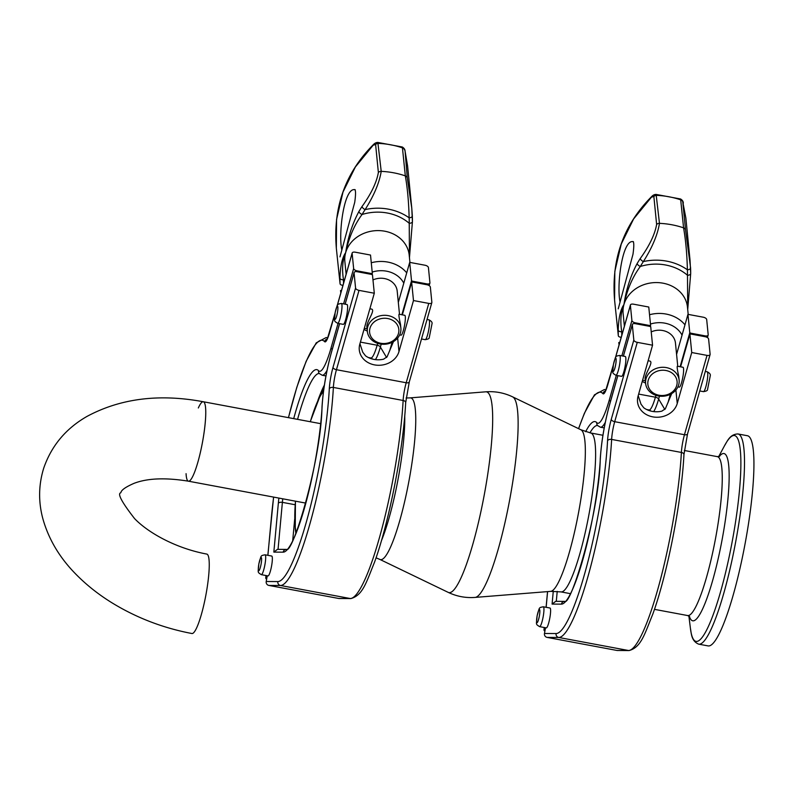 <?xml version="1.0" encoding="UTF-8"?>
<svg xmlns="http://www.w3.org/2000/svg" width="793" height="793" viewBox="0 0 793 793"><rect width="100%" height="100%" fill="white"/><g stroke="black" fill="none" stroke-linecap="round" stroke-linejoin="round"><path stroke-width="1.19" d="M698.692 644.154L708.129 645.908A106.916 17.555 -79.4 0 0 733.664 593.412A106.916 17.555 -79.4 0 0 747.393 435.724L737.956 433.959C729.649 434.148 727.052 441.899 724.643 445.507A104.716 17.198 100.6 0 1 740.811 468.613A104.716 17.198 100.6 0 1 721.065 590.002A104.716 17.198 100.6 0 1 690.445 628.571C691.397 632.814 691.02 640.972 698.692 644.154A106.916 17.555 -79.4 0 0 724.237 591.647A106.916 17.555 -79.4 0 0 737.956 433.959M305.791 503.099A40.413 6.641 100.6 0 1 305.632 503.079L188.456 481.192A40.413 6.641 100.6 0 1 186.068 473.669M198.329 407.969A40.413 6.641 100.6 0 1 203.196 401.724A40.413 6.641 100.6 0 1 203.295 401.744A40.413 6.641 100.6 0 1 202.403 442.692A40.413 6.641 100.6 0 1 188.456 481.192A40.413 6.641 -79.4 0 0 196.456 466.859A40.413 6.641 -79.4 0 0 204.99 425.127A40.413 6.641 -79.4 0 0 203.295 401.744L320.471 423.631M188.456 481.192C165.608 477.485 147.478 478.189 134.076 483.324C119.545 489.638 121.379 492.463 120.695 492.82C117.275 493.722 121.894 502.296 134.552 518.563C147.706 532.361 175.273 548.211 206.795 554.079A40.413 6.641 100.6 0 1 205.893 595.018A40.413 6.641 100.6 0 1 191.956 633.528C162.981 628.026 136.208 617.717 111.644 602.611C98.728 594.601 87.22 585.541 77.119 575.44C59.832 558.302 48.304 538.992 42.535 517.512C38.282 500.789 38.698 484.285 43.774 467.999C51.525 445.676 65.938 428.478 87.002 416.404C120.506 398.403 159.264 393.516 203.295 401.744M341.386 303.461L347.007 304.512A10.101 1.655 100.6 0 1 347.572 305.939A10.101 1.655 100.6 0 1 346.254 317.259A10.101 1.655 100.6 0 1 343.3 324.367L337.679 323.326A10.101 1.655 -79.4 0 0 340.643 316.209A10.101 1.655 -79.4 0 0 341.952 304.889A10.101 1.655 -79.4 0 0 341.386 303.461C336.321 304.443 337.858 303.917 335.152 312.501C334.527 321.651 333.318 320.57 337.679 323.326M369.875 308.774L371.233 309.032C376.388 309.508 365.583 322.761 366.971 327.568L367.347 331.454A16.841 14.472 174.3 0 0 385.537 344.192A16.841 14.472 174.3 0 0 400.871 328.133A16.841 14.472 174.3 0 0 388.134 315.624A16.841 14.472 174.3 0 0 367.347 331.454M400.871 328.133L400.485 324.248C399.117 318.122 398.641 314.781 399.067 314.236L404.747 315.297A10.101 1.655 100.6 0 1 405.302 316.724A10.101 1.655 100.6 0 1 403.994 328.044A10.101 1.655 100.6 0 1 401.03 335.152L399.662 334.904M387.727 318.538A14.68 12.619 -5.7 0 1 394.795 339.374A14.68 12.619 -5.7 0 1 370.133 334.765A14.68 12.619 -5.7 0 1 387.727 318.538M372.978 279.929A16.841 14.472 -5.7 0 1 384.466 278.551A16.841 14.472 -5.7 0 1 397.194 291.061L399.503 314.315M341.813 250.033C338.105 233.023 344.251 186.93 354.897 189.735M405.084 151.176L407.592 165.975L411.785 208.311L407.285 177.86L405.084 151.176A3.37 2.072 -13.7 0 0 405.054 151.027A3.37 2.072 -13.7 0 0 405.005 150.868M405.054 151.027C405.045 149.52 404.143 148.182 402.358 147.012L405.322 175.877C407.473 188.11 408.742 202.096 409.138 217.817A3.37 1.725 -2.3 0 0 412.33 215.974A3.37 1.725 -2.3 0 0 412.33 215.914L411.785 208.311M342.972 285.302A3.37 1.725 177.7 0 1 340.068 283.765L336.331 248.199L336.569 219.443L343.002 192.035L355.363 166.966L373.176 145.218L375.604 144.495L378.37 172.458C376.606 182.489 371.154 193.839 362.024 206.527A3.37 1.417 33.1 0 0 365.117 209.6A50.385 43.288 -5.7 0 1 409.138 217.817A164.587 141.402 -5.7 0 1 409.238 223.309L409.456 257.636L412.429 221.693M362.024 206.527A167.957 144.296 174.3 0 0 358.912 211.523C352.28 223.963 347.879 237.642 345.698 252.561C342.199 257.606 340.296 266.141 339.959 278.165A167.957 144.296 174.3 0 0 340.068 283.765M340.524 290.525L340.802 292.954M358.912 211.523A3.37 1.457 30.8 0 0 362.064 214.497A45.806 39.353 -5.7 0 1 409.238 223.309A3.37 1.715 0.3 0 0 412.429 221.604L411.785 208.351M412.429 221.594A3.37 1.715 0.3 0 0 412.429 221.515A167.957 144.296 174.3 0 0 412.33 216.023M344.34 280.514A45.806 39.353 -5.7 0 1 343.498 279.81C341.793 269.065 342.526 259.975 345.698 252.561C348.93 237.454 354.392 224.766 362.064 214.497A164.587 141.402 -5.7 0 1 365.117 209.6C373.959 195.603 379.332 182.856 381.215 171.367L377.855 142.443L402.358 147.012M373.176 145.218A3.37 1.606 -134.2 0 1 373.444 144.554C374.821 143.127 376.288 142.423 377.855 142.443M343.528 283.339A164.587 141.402 -5.7 0 1 343.498 279.81A3.37 1.715 -179.7 0 1 339.959 278.165M398.324 302.401L409.703 262.374L424.989 265.229A3.37 1.636 -164.1 0 1 428.418 267.548L429.925 282.784A3.37 1.636 -164.1 0 1 429.905 283.091A3.37 1.636 -164.1 0 1 426.832 283.884L413.212 281.346A3.37 1.636 -164.1 0 1 411.527 280.791L401.873 314.752M355.234 252.194L370.519 255.049L372.333 273.476A3.37 1.636 -164.1 0 1 370.698 273.407L357.078 270.859A3.37 1.636 -164.1 0 1 353.638 268.53L352.132 253.304A3.37 1.636 -164.1 0 1 352.161 252.997A3.37 1.636 -164.1 0 1 355.234 252.194M367.318 331.068A20.212 17.357 -5.7 0 1 364.007 329.402M359.943 343.686L362.748 352.211L365.504 355.799A20.212 17.357 174.3 0 0 383.594 359.179L387.113 356.761L393.457 341.605M402.358 314.851L411.656 282.13L413.48 300.547L398.978 351.557A20.212 17.357 -5.7 0 1 377.805 365.266A20.212 17.357 -5.7 0 1 359.279 349.882A20.212 17.357 -5.7 0 1 359.794 344.231L374.296 293.232L372.472 274.814A3.37 1.636 15.9 0 0 370.777 274.259L357.167 271.712A3.37 1.636 15.9 0 0 354.094 272.514A3.37 1.636 15.9 0 0 354.065 272.822L355.571 288.047A3.37 1.636 15.9 0 0 359.011 290.377L374.296 293.232M409.703 262.374L411.527 280.791M372.016 274.616L372.333 273.476M413.48 300.547L428.765 303.402A3.37 1.636 15.9 0 0 431.838 302.609A3.37 1.636 15.9 0 0 431.858 302.302L430.351 287.066A3.37 1.636 15.9 0 0 426.921 284.746L413.302 282.199A3.37 1.636 15.9 0 0 411.656 282.13M265.08 554.803L271.741 556.052A10.101 1.655 100.6 0 1 272.306 557.479A10.101 1.655 100.6 0 1 270.988 568.799A10.101 1.655 100.6 0 1 268.034 575.916L261.373 574.667A10.101 1.655 -79.4 0 0 264.327 567.55A10.101 1.655 -79.4 0 0 265.645 556.24A10.101 1.655 -79.4 0 0 265.08 554.803C260.005 555.784 261.551 555.269 258.835 563.843C258.211 572.992 257.001 571.922 261.373 574.667M266.646 579.168A3.37 1.636 5.3 0 1 265.744 577.909A3.37 1.636 5.3 0 1 265.833 577.611L266.805 575.688M267.261 575.768L266.22 581.507A3.37 3.321 90.3 0 0 268.886 585.432L338.641 598.457A3.37 3.321 90.3 0 0 339.226 598.517L350.843 598.576C362.986 595.275 366.346 582.092 374.544 562.168C389.254 521.695 403.35 449.403 405.679 402.636L409.277 381.958A3.37 1.636 15.9 0 1 406.204 382.751A16.167 2.657 -79.4 0 0 403.131 400.475A126.097 20.707 100.6 0 1 381.492 530.23A126.097 20.707 100.6 0 1 350.258 598.527L338.641 598.457M273.833 552.106L277.451 549.351L286.382 549.4A3.37 3.321 90.3 0 0 283.18 552.166L273.833 552.106L278.343 503.287A3.37 1.636 5.3 0 1 282.387 502.365L295.155 504.744M619.64 355.433L625.261 356.483A10.101 1.655 100.6 0 1 625.826 357.911A10.101 1.655 100.6 0 1 624.517 369.231A10.101 1.655 100.6 0 1 621.553 376.348L615.933 375.297A10.101 1.655 -79.4 0 0 618.897 368.18A10.101 1.655 -79.4 0 0 620.205 356.86A10.101 1.655 -79.4 0 0 619.64 355.433C614.575 356.414 616.111 355.898 613.405 364.473C612.781 373.622 611.572 372.541 615.933 375.297M648.129 360.756L649.487 361.003C654.651 361.479 643.837 374.732 645.224 379.54L645.611 383.425A16.841 14.472 174.3 0 0 663.791 396.173A16.841 14.472 174.3 0 0 679.125 380.115A16.841 14.472 174.3 0 0 666.398 367.605A16.841 14.472 174.3 0 0 645.611 383.425M679.125 380.115L678.739 376.229C677.371 370.093 676.895 366.753 677.331 366.207L683.001 367.268A10.101 1.655 100.6 0 1 683.566 368.695A10.101 1.655 100.6 0 1 682.248 380.016A10.101 1.655 100.6 0 1 679.294 387.133L677.926 386.875M665.991 370.509A14.68 12.619 -5.7 0 1 673.049 391.346A14.68 12.619 -5.7 0 1 648.387 386.746A14.68 12.619 -5.7 0 1 665.991 370.509M651.231 331.9A16.841 14.472 -5.7 0 1 662.72 330.522A16.841 14.472 -5.7 0 1 675.458 343.032L677.757 366.287M620.067 302.004C616.359 284.994 622.505 238.901 633.151 241.706M683.338 203.147A3.37 2.072 -13.7 0 0 683.308 202.998C683.298 201.491 682.406 200.153 680.612 198.993L683.576 227.849C685.727 240.091 686.996 254.067 687.392 269.798A3.37 1.725 -2.3 0 0 690.584 267.945A3.37 1.725 -2.3 0 0 690.584 267.895L685.539 229.841L682.773 201.868L685.846 217.946M621.226 337.273A3.37 1.725 177.7 0 1 618.322 335.736L614.585 300.17L614.823 271.424L621.256 244.016L633.617 218.937L651.43 197.189L653.858 196.466L656.624 224.439C654.859 234.46 649.408 245.82 640.278 258.498A3.37 1.417 33.1 0 0 643.371 261.571A50.385 43.288 -5.7 0 1 687.392 269.798A164.587 141.402 -5.7 0 1 687.491 275.28L687.709 309.617L690.683 273.674M640.278 258.498A167.957 144.296 174.3 0 0 637.166 263.494C630.534 275.934 626.133 289.614 623.952 304.532C620.453 309.577 618.55 318.112 618.223 330.146A167.957 144.296 174.3 0 0 618.322 335.736M618.778 342.497L619.055 344.935M637.166 263.494A3.37 1.457 30.8 0 0 640.328 266.468A45.806 39.353 -5.7 0 1 687.491 275.28A3.37 1.715 0.3 0 0 690.693 273.585L690.049 260.332M690.693 273.565A3.37 1.715 0.3 0 0 690.683 273.486A167.957 144.296 174.3 0 0 690.584 267.994M622.594 332.485A45.806 39.353 -5.7 0 1 621.752 331.781C620.047 321.036 620.78 311.956 623.952 304.532C627.194 289.435 632.645 276.747 640.328 266.468A164.587 141.402 -5.7 0 1 643.371 261.571C652.223 247.575 657.585 234.827 659.469 223.348L656.108 194.424L680.612 198.993M651.43 197.189A3.37 1.606 -134.2 0 1 651.697 196.525C653.075 195.098 654.552 194.394 656.108 194.424M621.791 335.31A164.587 141.402 -5.7 0 1 621.752 331.781A3.37 1.715 -179.7 0 1 618.223 330.146M676.578 354.382L687.957 314.345L703.242 317.2A3.37 1.636 -164.1 0 1 706.682 319.529L708.189 334.755A3.37 1.636 -164.1 0 1 708.159 335.072A3.37 1.636 -164.1 0 1 705.086 335.865L691.476 333.318A3.37 1.636 -164.1 0 1 689.781 332.763L680.126 366.733M633.488 304.175L648.773 307.03L650.597 325.447A3.37 1.636 -164.1 0 1 648.952 325.378L635.332 322.83A3.37 1.636 -164.1 0 1 631.902 320.511L630.395 305.275A3.37 1.636 -164.1 0 1 630.415 304.968A3.37 1.636 -164.1 0 1 633.488 304.175M645.571 383.039A20.212 17.357 -5.7 0 1 642.261 381.383M638.206 395.657L641.002 404.192L643.757 407.771A20.212 17.357 174.3 0 0 661.858 411.151L665.367 408.742L671.711 393.576M680.612 366.822L689.91 334.101L691.734 352.528L677.232 403.528A20.212 17.357 -5.7 0 1 656.059 417.237A20.212 17.357 -5.7 0 1 637.532 401.863A20.212 17.357 -5.7 0 1 638.048 396.213L652.55 345.203L650.726 326.785A3.37 1.636 15.9 0 0 649.041 326.23L635.421 323.693A3.37 1.636 15.9 0 0 632.348 324.486A3.37 1.636 15.9 0 0 632.318 324.793L633.825 340.028A3.37 1.636 15.9 0 0 637.265 342.348L652.55 345.203M687.957 314.345L689.781 332.763M650.27 326.587L650.597 325.447M691.734 352.528L707.019 355.383A3.37 1.636 15.9 0 0 710.092 354.58A3.37 1.636 15.9 0 0 710.122 354.273L708.605 339.047A3.37 1.636 15.9 0 0 705.175 336.718L691.555 334.18A3.37 1.636 15.9 0 0 689.91 334.101M543.334 606.784L549.995 608.023A10.101 1.655 100.6 0 1 550.56 609.45A10.101 1.655 100.6 0 1 549.252 620.77A10.101 1.655 100.6 0 1 546.288 627.887L539.627 626.648A10.101 1.655 -79.4 0 0 542.59 619.531A10.101 1.655 -79.4 0 0 543.899 608.211A10.101 1.655 -79.4 0 0 543.334 606.784C538.269 607.765 539.805 607.24 537.099 615.824C536.474 624.973 535.265 623.893 539.627 626.648M544.9 631.139A3.37 1.636 5.3 0 1 543.998 629.88A3.37 1.636 5.3 0 1 544.087 629.583L545.059 627.659M545.515 627.749L544.474 633.488A3.37 3.321 90.3 0 0 547.14 637.403L616.895 650.438A3.37 3.321 90.3 0 0 617.479 650.488L629.097 650.557C641.24 647.247 644.6 634.073 652.798 614.149C667.508 573.666 681.613 501.374 683.943 454.607L687.531 433.93A3.37 1.636 15.9 0 1 684.458 434.723A16.167 2.657 -79.4 0 0 681.385 452.446A126.097 20.707 100.6 0 1 659.746 582.201A126.097 20.707 100.6 0 1 628.512 650.498L616.895 650.438M552.087 604.088L555.705 601.332L564.636 601.381A3.37 3.321 90.3 0 0 561.434 604.137L552.087 604.088L553.276 591.231M404.737 415.81A80.827 13.273 100.6 0 1 381.393 540.796M570.365 593.65L560.988 591.895A80.827 13.273 -79.4 0 0 588.882 514.875A80.827 13.273 -79.4 0 0 590.666 432.978L580.892 429.776A82.264 13.511 100.6 0 1 578.484 513.012A82.264 13.511 100.6 0 1 550.689 591.36M560.988 591.895L550.719 591.36L475.146 597.407A102.119 16.772 -79.4 0 0 509.631 500.076A102.119 16.772 -79.4 0 0 512.605 396.857C504.08 392.793 495.11 391.118 485.693 391.821A102.119 16.772 100.6 0 1 484.176 495.318A102.119 16.772 100.6 0 1 448.233 592.381L379.946 559.462A82.264 13.511 -79.4 0 0 408.891 481.311A82.264 13.511 -79.4 0 0 410.13 397.878L406.095 397.997M689.375 616.359A85.089 13.977 -79.4 0 0 713.056 579.049A85.089 13.977 -79.4 0 0 728.886 486.04A85.089 13.977 -79.4 0 0 719.231 456.51M719.647 456.322L717.298 456.639A80.827 13.273 100.6 0 1 706.93 575.857A80.827 13.273 100.6 0 1 687.62 615.546L654.463 609.351M296.265 532.48A74.711 12.272 100.6 0 1 295.482 501.186M310.331 421.737A74.711 12.272 100.6 0 1 323.475 391.524M323.584 390.721A75.86 12.46 -79.4 0 0 320.035 396.034L310.261 421.717M295.422 501.176L295.264 528.653A75.86 12.46 -79.4 0 0 296.057 533.015M425.197 339.672C428.022 339.235 429.38 338.542 429.261 337.59L432.016 323.742C432.413 322.374 431.382 321.066 428.914 319.807A10.101 1.655 100.6 0 1 429.469 321.234A10.101 1.655 100.6 0 1 428.161 332.554A10.101 1.655 100.6 0 1 425.197 339.672L421.499 338.978M337.877 307.109A6.74 1.11 100.6 0 1 335.756 318.588A6.74 1.11 100.6 0 1 335.171 312.64A6.74 1.11 100.6 0 1 337.877 307.109M378.37 172.458A3.37 2.894 -5.7 0 1 381.215 171.367A77.327 66.434 -5.7 0 1 405.322 175.877A3.37 2.894 -5.7 0 1 407.285 177.86M404.519 149.887A3.37 2.894 174.3 0 0 402.557 147.904A77.327 66.434 -5.7 0 0 378.439 143.394A3.37 2.894 -5.7 0 0 375.604 144.495M346.125 274.239L344.866 261.601A32.335 27.775 -5.7 0 1 345.698 252.561A32.335 27.775 -5.7 0 1 379.579 230.624A32.335 27.775 -5.7 0 1 409.218 255.237L409.931 262.414M372.204 272.088A25.594 21.996 -5.7 0 1 403.796 283.16M371.273 262.761A32.335 27.775 -5.7 0 1 406.72 272.861M397.64 338.046L398.978 351.557M381.225 344.142L380.392 347.056L386.597 357.514M392.099 342.338L389.67 350.853M377.676 343.349L377.141 345.233A3.37 1.636 -164.1 0 1 380.392 347.056A29.371 4.827 100.6 0 1 375.406 359.625M360.399 342.11L377.141 345.233A26.942 4.421 100.6 0 1 370.837 358L368.368 357.544M359.011 290.377L336.45 369.716L406.204 382.751L428.765 303.402M261.571 558.46A6.74 1.11 100.6 0 1 259.45 569.929A6.74 1.11 100.6 0 1 258.855 563.992A6.74 1.11 100.6 0 1 261.571 558.46M355.571 288.047L333.01 367.397A19.538 3.212 -79.4 0 0 329.303 388.808A122.727 20.152 100.6 0 1 308.239 515.103A122.727 20.152 100.6 0 1 277.837 581.576L266.22 581.507M354.065 272.822L345.153 304.165M339.602 323.683L331.504 352.161A49.444 8.118 -79.4 0 0 322.107 406.373A92.821 15.245 100.6 0 1 306.177 501.89A92.821 15.245 100.6 0 1 283.18 552.166M338.046 323.395L331.077 347.879A49.444 8.118 100.6 0 1 318.578 370.718A92.821 15.245 -79.4 0 0 293.707 418.625M278.858 498.083A92.821 15.245 -79.4 0 0 278.343 503.287M353.638 268.53L343.597 303.868M352.132 253.304L337.243 305.692M334.914 313.869L329.571 332.644A19.538 3.212 100.6 0 1 324.634 341.674A122.727 20.152 -79.4 0 0 288.483 417.653M273.644 497.112A122.727 20.152 -79.4 0 0 271.444 516.957L267.895 555.328M266.022 575.54L265.833 577.611M277.837 581.576A3.37 3.321 90.3 0 0 280.504 585.492L268.886 585.432M329.303 388.808A3.37 2.062 3.2 0 1 333.377 387.44A126.097 20.707 100.6 0 1 311.738 517.205A126.097 20.707 100.6 0 1 280.504 585.492L350.258 598.527A3.37 3.321 90.3 0 0 350.843 598.576M286.471 549.4L286.352 549.41C292.458 555.209 321.086 460.693 322.008 406.799A3.37 2.062 3.2 0 1 322.107 406.373M333.01 367.397A3.37 1.636 15.9 0 0 336.45 369.716A16.167 2.657 -79.4 0 0 333.377 387.44L403.131 400.475A3.37 2.062 3.2 0 1 405.679 402.636M331.672 351.577A3.37 1.636 15.9 0 0 331.533 351.854A3.37 1.636 15.9 0 0 331.504 352.161M294.689 519.137L292.716 540.479M282.734 498.807A89.45 14.69 -79.4 0 0 282.387 502.365L278.046 549.361M271.384 517.571A3.37 1.636 5.3 0 1 271.355 517.254A3.37 1.636 5.3 0 1 271.444 516.957M319.282 373.523A89.45 14.69 -79.4 0 0 297.573 419.348M318.578 370.718A3.37 3.291 138.4 0 0 319.321 373.562L322.156 375.218L325.953 375.932M324.387 385.101A89.45 14.69 -79.4 0 0 317.914 400.356M370.837 358L372.155 358.723A3.37 3.291 -41.6 0 1 372.423 359.051M327.598 338.125A126.097 20.707 -79.4 0 0 326.191 337.531L327.727 337.818M327.142 339.057A3.37 3.291 138.4 0 0 324.634 341.674M327.043 370.361A52.814 8.673 100.6 0 1 322.156 375.218M331.077 347.879A3.37 1.636 15.9 0 0 332.247 349.326M329.739 332.059A3.37 1.636 15.9 0 0 329.601 332.336A3.37 1.636 15.9 0 0 329.571 332.644M357.078 270.859L356.85 271.662M370.698 273.407L370.47 274.2M413.212 281.346L412.984 282.149M426.832 283.884L426.604 284.687M703.46 391.643C706.276 391.207 707.634 390.513 707.525 389.561L710.27 375.713C710.677 374.346 709.636 373.037 707.168 371.778A10.101 1.655 100.6 0 1 707.733 373.216A10.101 1.655 100.6 0 1 706.414 384.526A10.101 1.655 100.6 0 1 703.46 391.643L699.753 390.949M616.131 359.09A6.74 1.11 100.6 0 1 614.01 370.559A6.74 1.11 100.6 0 1 613.425 364.621A6.74 1.11 100.6 0 1 616.131 359.09M656.624 224.439A3.37 2.894 -5.7 0 1 659.469 223.348A77.327 66.434 -5.7 0 1 683.576 227.849A3.37 2.894 -5.7 0 1 685.539 229.841M682.773 201.868A3.37 2.894 174.3 0 0 680.81 199.876A77.327 66.434 -5.7 0 0 656.703 195.375A3.37 2.894 -5.7 0 0 653.858 196.466M624.378 326.21L623.129 313.572A32.335 27.775 -5.7 0 1 623.952 304.532A32.335 27.775 -5.7 0 1 657.833 282.595A32.335 27.775 -5.7 0 1 687.472 307.208L688.185 314.395M650.458 324.059A25.594 21.996 -5.7 0 1 682.049 335.132M649.536 314.732A32.335 27.775 -5.7 0 1 684.974 324.833M675.894 390.027L677.232 403.528M659.479 396.113L658.646 399.028L664.851 409.485M670.353 394.309L667.934 402.834M655.93 395.32L655.395 397.204A3.37 1.636 -164.1 0 1 658.646 399.028A29.371 4.827 100.6 0 1 653.66 411.597M638.652 394.081L655.395 397.204A26.942 4.421 100.6 0 1 649.09 409.971L646.632 409.515M637.265 342.348L614.704 421.688L684.458 434.723L707.019 355.383M539.825 610.432A6.74 1.11 100.6 0 1 537.704 621.91A6.74 1.11 100.6 0 1 537.119 615.963A6.74 1.11 100.6 0 1 539.825 610.432M633.825 340.028L611.264 419.368A19.538 3.212 -79.4 0 0 607.557 440.789A122.727 20.152 100.6 0 1 586.493 567.074A122.727 20.152 100.6 0 1 556.091 633.548L544.474 633.488M632.318 324.793L623.407 356.136M617.856 375.654L609.758 404.143A49.444 8.118 -79.4 0 0 600.36 458.344A92.821 15.245 100.6 0 1 584.431 553.861A92.821 15.245 100.6 0 1 561.434 604.137M616.3 375.367L609.341 399.85A49.444 8.118 100.6 0 1 596.832 422.699A92.821 15.245 -79.4 0 0 585.66 431.699M631.902 320.511L621.851 355.849M630.395 305.275L615.497 357.663M613.167 365.841L607.835 384.625A19.538 3.212 100.6 0 1 602.888 393.645A122.727 20.152 -79.4 0 0 578.622 428.686M547.596 591.608L546.149 607.309M544.276 627.511L544.087 629.583M556.091 633.548A3.37 3.321 90.3 0 0 558.758 637.473L547.14 637.403M607.557 440.789A3.37 2.062 3.2 0 1 611.631 439.421A126.097 20.707 100.6 0 1 589.992 569.176A126.097 20.707 100.6 0 1 558.758 637.473L628.512 650.498A3.37 3.321 90.3 0 0 629.097 650.557M564.725 601.381L564.606 601.391C570.712 607.18 599.339 512.675 600.261 458.77A3.37 2.062 3.2 0 1 600.36 458.344M611.264 419.368A3.37 1.636 15.9 0 0 614.704 421.688A16.167 2.657 -79.4 0 0 611.631 439.421L681.385 452.446A3.37 2.062 3.2 0 1 683.943 454.607M609.926 403.548A3.37 1.636 15.9 0 0 609.787 403.825A3.37 1.636 15.9 0 0 609.758 404.143M557.221 591.38L556.299 601.332M597.545 425.504A89.45 14.69 -79.4 0 0 589.952 432.839M596.832 422.699A3.37 3.291 138.4 0 0 597.575 425.544L600.41 427.199L604.207 427.903M649.09 409.971L650.419 410.695A3.37 3.291 -41.6 0 1 650.676 411.032M605.852 390.106A126.097 20.707 -79.4 0 0 604.444 389.512L605.981 389.799M605.396 391.028A3.37 3.291 138.4 0 0 602.888 393.645M605.307 422.332A52.814 8.673 100.6 0 1 600.41 427.199M609.341 399.85A3.37 1.636 15.9 0 0 610.501 401.298M607.993 384.03A3.37 1.636 15.9 0 0 607.854 384.308A3.37 1.636 15.9 0 0 607.835 384.625M635.332 322.83L635.104 323.643M648.952 325.378L648.724 326.171M691.476 333.318L691.238 334.121M705.086 335.865L704.858 336.658M602.928 435.268L590.666 432.978M580.892 429.776L512.605 396.857M379.946 559.462L376.051 557.836M410.12 397.878L485.693 391.821M475.146 597.407C465.729 598.12 456.758 596.445 448.233 592.381M688.879 616.012L690.445 628.571M718.646 456.659L724.643 445.507M717.298 456.639L684.3 450.474M689.692 616.686L687.62 615.546M295.264 528.653L295.858 533.481M320.035 396.034L323.812 389.006M428.914 319.807L427.04 319.46M367.09 328.817L364.324 328.302M355.205 189.765L354.788 189.577C354.094 189.795 356.82 187.515 354.719 202.344L339.979 256.882M336.341 248.209C332.951 207.379 345.312 172.824 373.444 144.554M322.008 406.799C323.197 388.986 326.369 370.668 331.533 351.854L339.543 323.673M354.094 272.514L345.094 304.155M431.838 302.609L409.277 381.958M273.595 497.102L267.836 555.318M265.962 575.53L265.744 577.909M288.434 417.643L296.78 387.42L306.128 361.33L316.229 342.854L326.191 337.531M334.993 313.364L327.152 339.444M352.161 252.997L337.104 305.929M429.905 283.091L429.182 285.619M707.168 371.778L705.304 371.431M645.343 380.789L642.578 380.273M685.856 217.966L690.039 260.292M633.458 241.746L633.052 241.548C632.348 241.766 635.084 239.486 632.973 254.315L618.233 308.854M614.595 300.19C611.205 259.351 623.576 224.806 651.697 196.525M600.261 458.77C601.451 440.958 604.633 422.649 609.787 403.825L617.797 375.644M632.348 324.486L623.348 356.126M710.092 354.58L687.531 433.93M547.537 591.608L546.09 607.289M544.216 627.501L543.998 629.88M578.543 428.646L584.382 413.302L594.482 394.825L604.444 389.512M613.247 365.335L605.406 391.415M630.415 304.968L615.368 357.911M708.159 335.072L707.445 337.59"/></g></svg>
